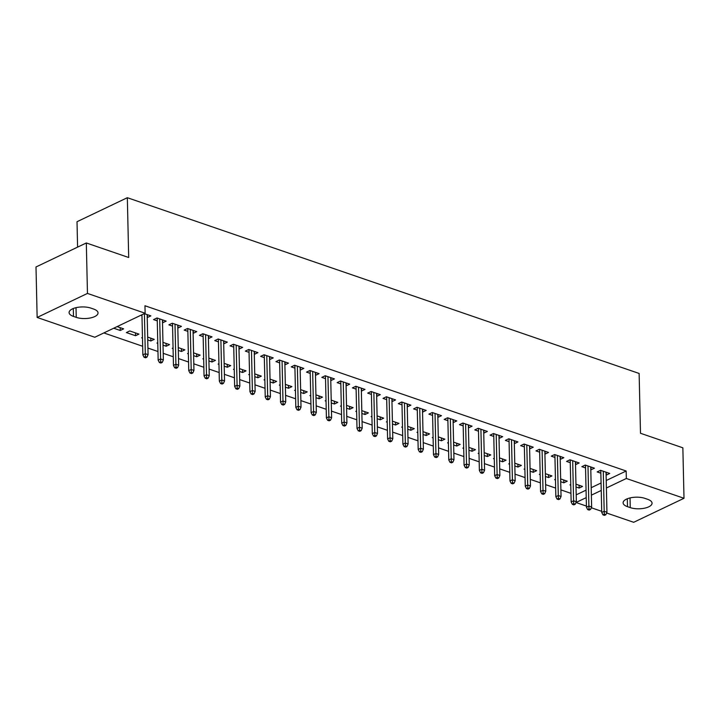 <?xml version="1.0" encoding="UTF-8"?>
<svg xmlns="http://www.w3.org/2000/svg" width="720" height="720" viewBox="0 0 720 720"><rect width="100%" height="100%" fill="white"/><g stroke="black" fill="none" stroke-linecap="round" stroke-linejoin="round"><path stroke-width="1.08" d="M103.851 332.937L142.668 346.266M147.915 348.066L157.968 351.522M163.215 353.322L173.259 356.769M178.506 358.569L188.559 362.025M193.806 363.825L203.85 367.272M209.097 369.081L219.15 372.528M224.397 374.328L234.441 377.784M239.688 379.584L249.741 383.031M254.988 384.84L265.032 388.287M270.279 390.087L280.332 393.543M285.579 395.343L295.623 398.79M300.879 400.59L310.923 404.046M316.17 405.846L326.223 409.293M331.47 411.102L341.514 414.549M346.761 416.349L356.814 419.805M362.061 421.605L372.105 425.052M377.352 426.861L387.405 430.308M392.652 432.108L402.696 435.564M407.943 437.364L417.996 440.811M423.243 442.611L433.287 446.067M438.534 447.867L448.587 451.323M453.834 453.123L463.878 456.57M469.125 458.37L479.178 461.826M484.425 463.626L494.469 467.073M499.716 468.882L509.769 472.329M515.016 474.129L525.069 477.585M530.316 479.385L540.36 482.832M545.607 484.641L555.66 488.088M560.907 489.888L570.951 493.344M94.806 337.248L37.143 317.448L87.462 293.427L145.125 313.236L94.806 337.248M87.462 293.427L86.319 242.964L36 266.976L37.143 317.448M77.589 247.131L77.013 221.715L127.332 197.703L639.126 373.455L640.485 433.269L682.857 447.813L684 498.285L633.681 522.297L606.6 513M601.713 511.326L591.309 507.744M586.413 506.07L576.018 502.497L586.224 497.628M135.549 335.727L138.951 334.107L129.771 330.957L126.369 332.577L135.549 335.727L135.486 332.919M162.684 319.932L162.747 322.749L166.149 321.12L156.969 317.97L153.576 319.599L157.266 320.868M166.077 343.422L166.14 346.23L169.542 344.61L162.963 342.351M166.14 346.23L163.026 345.168M157.779 343.359L156.969 343.08L157.761 342.702M193.275 330.444L193.338 333.252L196.74 331.632L187.56 328.482L184.167 330.102L187.857 331.371M196.668 353.925L196.731 356.742L200.133 355.113L193.554 352.854M196.731 356.742L193.617 355.671M188.37 353.871L187.56 353.592L188.361 353.205M223.866 340.947L223.929 343.755L227.331 342.135L218.16 338.985L214.758 340.605L218.457 341.874M227.259 364.428L227.322 367.245L230.724 365.625L224.145 363.366M227.322 367.245L224.208 366.174M218.961 364.374L218.151 364.095L218.952 363.708M254.457 351.45L254.529 354.267L257.922 352.638L248.751 349.488L245.349 351.108L249.048 352.377M257.85 374.94L257.913 377.748L261.315 376.128L254.736 373.869M257.913 377.748L254.799 376.677M249.552 374.877L248.742 374.598L249.543 374.22M285.057 361.953L285.12 364.77L288.513 363.15L279.342 359.991L275.94 361.62L279.639 362.889M288.441 385.443L288.513 388.251L291.906 386.631L285.327 384.372M288.513 388.251L285.39 387.189M280.143 385.38L279.333 385.101L280.134 384.723M315.648 372.465L315.711 375.273L319.104 373.653L309.933 370.503L306.531 372.123L310.23 373.392M319.041 395.946L319.104 398.763L322.497 397.134L315.918 394.875M319.104 398.763L315.981 397.692M310.734 395.892L309.924 395.613L310.725 395.226M346.239 382.968L346.302 385.776L349.704 384.156L340.524 381.006L337.122 382.626L340.821 383.895M349.632 406.458L349.695 409.266L353.088 407.646L346.509 405.387M349.695 409.266L346.581 408.195M341.334 406.395L340.515 406.116L341.316 405.729M376.83 393.471L376.893 396.288L380.295 394.659L371.115 391.509L367.713 393.129L371.412 394.398M380.223 416.961L380.286 419.769L383.688 418.149L377.109 415.89M380.286 419.769L377.172 418.698M371.925 416.898L371.106 416.619L371.907 416.241M407.421 403.974L407.484 406.791L410.886 405.171L401.706 402.012L398.304 403.641L402.003 404.91M410.814 427.464L410.877 430.281L414.279 428.652L407.7 426.393M410.877 430.281L407.763 429.21M402.516 427.401L401.697 427.122L402.498 426.744M438.012 414.486L438.075 417.294L441.477 415.674L432.297 412.524L428.895 414.144L432.594 415.413M441.405 437.967L441.468 440.784L444.87 439.164L438.291 436.896M441.468 440.784L438.354 439.713M433.107 437.913L432.288 437.634L433.089 437.247M468.603 424.989L468.666 427.797L472.068 426.177L462.888 423.027L459.486 424.647L463.185 425.916M471.996 448.479L472.059 451.287L475.461 449.667L468.882 447.408M472.059 451.287L468.945 450.216M463.698 448.416L462.879 448.137L463.68 447.75M499.194 435.492L499.257 438.309L502.659 436.68L493.479 433.53L490.077 435.15L493.776 436.428M502.587 458.982L502.65 461.79L506.052 460.17L499.473 457.911M502.65 461.79L499.536 460.719M494.289 458.919L493.47 458.64L494.271 458.262M529.785 445.995L529.848 448.812L533.25 447.192L524.07 444.033L520.668 445.662L524.367 446.931M533.178 469.485L533.241 472.302L536.643 470.673L530.064 468.414M533.241 472.302L530.127 471.231M524.88 469.431L524.061 469.143L524.862 468.765M560.376 456.507L560.439 459.315L563.841 457.695L554.661 454.545L551.259 456.165L554.958 457.434M563.769 479.988L563.832 482.805L567.234 481.185L560.655 478.926M563.832 482.805L560.718 481.734M555.471 479.934L554.652 479.655L555.453 479.268M590.967 467.01L591.03 469.818L594.432 468.198L585.252 465.048L581.859 466.668L585.549 467.937M576.189 494.856L586.053 490.149M591.21 487.692L601.074 482.985M606.222 480.528L626.166 471.006L144.963 305.757L145.125 313.236M606.267 472.266L606.33 475.074L609.732 473.454L600.552 470.304L597.15 471.924L600.849 473.193M579.069 485.244L579.132 488.052L582.525 486.432L575.946 484.173M579.132 488.052L576.018 486.99M570.771 485.181L569.952 484.902L570.753 484.524M575.676 461.754L575.739 464.571L579.141 462.951L569.961 459.792L566.559 461.421L570.258 462.69M548.478 474.741L548.541 477.549L551.934 475.929L545.355 473.67M548.541 477.549L545.418 476.478M540.171 474.678L539.361 474.399L540.162 474.021M545.085 451.251L545.148 454.068L548.541 452.439L539.37 449.289L535.968 450.909L539.667 452.178M517.878 464.229L517.95 467.046L521.343 465.426L514.764 463.167M517.95 467.046L514.827 465.975M509.58 464.175L508.77 463.896L509.571 463.509M514.494 440.748L514.557 443.556L517.95 441.936L508.779 438.786L505.377 440.406L509.076 441.675M487.287 453.726L487.35 456.543L490.752 454.914L484.173 452.655M487.35 456.543L484.236 455.472M478.989 453.672L478.179 453.393L478.98 453.006M483.894 430.245L483.966 433.053L487.359 431.433L478.188 428.283L474.786 429.903L478.485 431.172M456.696 443.223L456.759 446.031L460.161 444.411L453.582 442.152M456.759 446.031L453.645 444.969M448.398 443.16L447.588 442.881L448.389 442.503M453.303 419.733L453.366 422.55L456.768 420.921L447.597 417.771L444.195 419.4L447.894 420.669M426.105 432.72L426.168 435.528L429.57 433.908L422.991 431.649M426.168 435.528L423.054 434.457M417.807 432.657L416.997 432.378L417.798 432M422.712 409.23L422.775 412.047L426.177 410.418L416.997 407.268L413.604 408.888L417.294 410.157M395.514 422.208L395.577 425.025L398.979 423.405L392.4 421.146M395.577 425.025L392.463 423.954M387.216 422.154L386.406 421.875L387.198 421.488M392.121 398.727L392.184 401.535L395.586 399.915L386.406 396.765L383.013 398.385L386.703 399.654M364.923 411.705L364.986 414.522L368.388 412.893L361.809 410.634M364.986 414.522L361.872 413.451M356.625 411.651L355.806 411.363L356.607 410.985M361.53 388.224L361.593 391.032L364.995 389.412L355.815 386.262L352.422 387.882L356.112 389.151M334.332 401.202L334.395 404.01L337.797 402.39L331.218 400.131M334.395 404.01L331.281 402.948M326.034 401.139L325.215 400.86L326.016 400.482M330.939 377.712L331.002 380.529L334.404 378.9L325.224 375.75L321.822 377.379L325.521 378.648M303.741 390.699L303.804 393.507L307.206 391.887L300.627 389.628M303.804 393.507L300.69 392.436M295.443 390.636L294.624 390.357L295.425 389.979M300.348 367.209L300.411 370.017L303.813 368.397L294.633 365.247L291.231 366.867L294.93 368.136M273.15 380.187L273.213 383.004L276.615 381.384L270.036 379.125M273.213 383.004L270.099 381.933M264.852 380.133L264.033 379.854L264.834 379.467M269.757 356.706L269.82 359.514L273.222 357.894L264.042 354.744L260.64 356.364L264.339 357.633M242.559 369.684L242.622 372.501L246.024 370.872L239.445 368.613M242.622 372.501L239.508 371.43M234.261 369.63L233.442 369.342L234.243 368.964M239.166 346.194L239.229 349.011L242.631 347.391L233.451 344.232L230.049 345.861L233.748 347.13M211.968 359.181L212.031 361.989L215.433 360.369L208.854 358.11M212.031 361.989L208.917 360.918M203.67 359.118L202.851 358.839L203.652 358.461M208.575 335.691L208.638 338.508L212.04 336.879L202.86 333.729L199.458 335.349L203.157 336.627M181.377 348.678L181.44 351.486L184.842 349.866L178.263 347.607M181.44 351.486L178.326 350.415M173.079 348.615L172.26 348.336L173.061 347.949M177.984 325.188L178.047 327.996L181.449 326.376L172.269 323.226L168.867 324.846L172.566 326.115M150.786 338.166L150.849 340.983L154.251 339.363L147.672 337.095M150.849 340.983L147.735 339.912M142.488 338.112L141.669 337.833L142.47 337.446M147.393 314.685L147.456 317.493L150.858 315.873L144.306 313.623M141.975 315.612L140.904 315.243M120.195 327.663L120.258 330.48L123.651 328.851L117.108 326.601M120.258 330.48L113.706 328.23M73.485 316.422A13.104 5.337 -1.3 0 1 69.093 312.561A13.104 5.337 -1.3 0 1 76.77 307.512A13.104 5.337 -1.3 0 1 90.891 308.115L93.645 309.06A13.104 5.337 -1.3 0 1 98.037 312.912A13.104 5.337 -1.3 0 1 90.36 317.97A13.104 5.337 -1.3 0 1 76.239 317.367L73.485 316.422L73.305 308.511M626.166 471.006L626.337 478.485L684 498.285M86.319 242.964L128.691 257.508L127.332 197.703M647.658 499.311A13.104 5.337 -1.3 0 1 652.059 503.163A13.104 5.337 -1.3 0 1 644.373 508.221A13.104 5.337 -1.3 0 1 630.252 507.618L627.498 506.673A13.104 5.337 -1.3 0 1 623.106 502.812A13.104 5.337 -1.3 0 1 630.783 497.763A13.104 5.337 -1.3 0 1 644.904 498.366L647.658 499.311M591.372 495.162L601.236 490.455M606.393 487.998L626.337 478.485M600.786 470.385L601.74 512.46L604.188 511.29L603.279 471.24M604.314 514.197L602.946 514.845L604.476 515.367L605.844 514.719L604.314 514.197L604.188 511.29L606.942 512.235L606.033 472.185M601.74 512.46L602.946 514.845M605.844 514.719L606.942 512.235M585.486 465.129L586.44 507.213L588.888 506.043L587.979 465.984M589.014 508.941L587.655 509.589L589.185 510.111L590.544 509.463L589.014 508.941L588.888 506.043L591.642 506.988L590.733 466.929M586.44 507.213L587.655 509.589M590.544 509.463L591.642 506.988M570.195 459.873L571.149 501.957L573.597 500.787L572.688 460.728M573.714 503.685L572.355 504.333L573.885 504.864L575.244 504.216L573.714 503.685L573.597 500.787L576.351 501.732L575.442 461.673M571.149 501.957L572.355 504.333M575.244 504.216L576.351 501.732M554.895 454.626L555.849 496.701L558.297 495.54L557.388 455.481M558.423 498.438L557.064 499.086L558.594 499.608L559.953 498.96L558.423 498.438L558.297 495.54L561.051 496.485L560.142 456.426M555.849 496.701L557.064 499.086M559.953 498.96L561.051 496.485M539.604 449.37L540.558 491.454L543.006 490.284L542.097 450.225M543.123 493.182L541.764 493.83L543.294 494.361L544.653 493.704L543.123 493.182L543.006 490.284L545.76 491.229L544.851 451.17M540.558 491.454L541.764 493.83M544.653 493.704L545.76 491.229M524.304 444.114L525.258 486.198L527.706 485.028L526.797 444.978M527.832 487.926L526.473 488.583L528.003 489.105L529.362 488.457L527.832 487.926L527.706 485.028L530.46 485.973L529.551 445.923M525.258 486.198L526.473 488.583M529.362 488.457L530.46 485.973M509.013 438.867L509.967 480.942L512.415 479.781L511.506 439.722M512.532 482.679L511.173 483.327L512.703 483.849L514.062 483.201L512.532 482.679L512.415 479.781L515.169 480.726L514.26 440.667M509.967 480.942L511.173 483.327M514.062 483.201L515.169 480.726M493.713 433.611L494.667 475.695L497.115 474.525L496.206 434.466M497.241 477.423L495.882 478.071L497.412 478.602L498.771 477.954L497.241 477.423L497.115 474.525L499.869 475.47L498.96 435.411M494.667 475.695L495.882 478.071M498.771 477.954L499.869 475.47M478.422 428.355L479.376 470.439L481.824 469.269L480.915 429.219M481.941 472.176L480.582 472.824L482.112 473.346L483.471 472.698L481.941 472.176L481.824 469.269L484.578 470.214L483.669 430.164M479.376 470.439L480.582 472.824M483.471 472.698L484.578 470.214M463.122 423.108L464.076 465.192L466.524 464.022L465.615 423.963M466.65 466.92L465.291 467.568L466.821 468.09L468.18 467.442L466.65 466.92L466.524 464.022L469.278 464.967L468.369 424.908M464.076 465.192L465.291 467.568M468.18 467.442L469.278 464.967M447.822 417.852L448.785 459.936L451.233 458.766L450.324 418.707M451.35 461.664L449.991 462.312L451.521 462.843L452.88 462.195L451.35 461.664L451.233 458.766L453.978 459.711L453.069 419.652M448.785 459.936L449.991 462.312M452.88 462.195L453.978 459.711M432.531 412.605L433.485 454.68L435.933 453.51L435.024 413.46M436.059 456.417L434.7 457.065L436.23 457.587L437.589 456.939L436.059 456.417L435.933 453.51L438.687 454.464L437.778 414.405M433.485 454.68L434.7 457.065M437.589 456.939L438.687 454.464M417.231 407.349L418.185 449.433L420.633 448.263L419.724 408.204M420.759 451.161L419.4 451.809L420.93 452.34L422.289 451.683L420.759 451.161L420.633 448.263L423.387 449.208L422.478 409.149M418.185 449.433L419.4 451.809M422.289 451.683L423.387 449.208M401.94 402.093L402.894 444.177L405.342 443.007L404.433 402.948M405.468 445.905L404.109 446.562L405.63 447.084L406.998 446.436L405.468 445.905L405.342 443.007L408.096 443.952L407.187 403.902M402.894 444.177L404.109 446.562M406.998 446.436L408.096 443.952M386.64 396.846L387.594 438.921L390.042 437.76L389.133 397.701M390.168 440.658L388.809 441.306L390.339 441.828L391.698 441.18L390.168 440.658L390.042 437.76L392.796 438.705L391.887 398.646M387.594 438.921L388.809 441.306M391.698 441.18L392.796 438.705M371.349 391.59L372.303 433.674L374.751 432.504L373.842 392.445M374.877 435.402L373.509 436.05L375.039 436.581L376.407 435.933L374.877 435.402L374.751 432.504L377.505 433.449L376.596 393.39M372.303 433.674L373.509 436.05M376.407 435.933L377.505 433.449M356.049 386.334L357.003 428.418L359.451 427.248L358.542 387.198M359.577 430.155L358.218 430.803L359.748 431.325L361.107 430.677L359.577 430.155L359.451 427.248L362.205 428.193L361.296 388.143M357.003 428.418L358.218 430.803M361.107 430.677L362.205 428.193M340.758 381.087L341.712 423.171L344.16 422.001L343.251 381.942M344.277 424.899L342.918 425.547L344.448 426.069L345.807 425.421L344.277 424.899L344.16 422.001L346.914 422.946L346.005 382.887M341.712 423.171L342.918 425.547M345.807 425.421L346.914 422.946M325.458 375.831L326.412 417.915L328.86 416.745L327.951 376.686M328.986 419.643L327.627 420.291L329.157 420.822L330.516 420.174L328.986 419.643L328.86 416.745L331.614 417.69L330.705 377.631M326.412 417.915L327.627 420.291M330.516 420.174L331.614 417.69M310.167 370.584L311.121 412.659L313.569 411.489L312.66 371.439M313.686 414.396L312.327 415.044L313.857 415.566L315.216 414.918L313.686 414.396L313.569 411.489L316.323 412.434L315.414 372.384M311.121 412.659L312.327 415.044M315.216 414.918L316.323 412.434M294.867 365.328L295.821 407.412L298.269 406.242L297.36 366.183M298.395 409.14L297.036 409.788L298.566 410.31L299.925 409.662L298.395 409.14L298.269 406.242L301.023 407.187L300.114 367.128M295.821 407.412L297.036 409.788M299.925 409.662L301.023 407.187M279.576 360.072L280.53 402.156L282.978 400.986L282.069 360.927M283.095 403.884L281.736 404.532L283.266 405.063L284.625 404.415L283.095 403.884L282.978 400.986L285.732 401.931L284.823 361.872M280.53 402.156L281.736 404.532M284.625 404.415L285.732 401.931M264.276 354.825L265.23 396.9L267.678 395.739L266.769 355.68M267.804 398.637L266.445 399.285L267.975 399.807L269.334 399.159L267.804 398.637L267.678 395.739L270.432 396.684L269.523 356.625M265.23 396.9L266.445 399.285M269.334 399.159L270.432 396.684M248.985 349.569L249.939 391.653L252.387 390.483L251.478 350.424M252.504 393.381L251.145 394.029L252.675 394.56L254.034 393.903L252.504 393.381L252.387 390.483L255.141 391.428L254.232 351.369M249.939 391.653L251.145 394.029M254.034 393.903L255.141 391.428M233.685 344.313L234.639 386.397L237.087 385.227L236.178 345.177M237.213 388.125L235.854 388.782L237.384 389.304L238.743 388.656L237.213 388.125L237.087 385.227L239.841 386.172L238.932 346.122M234.639 386.397L235.854 388.782M238.743 388.656L239.841 386.172M218.385 339.066L219.348 381.141L221.796 379.98L220.887 339.921M221.913 382.878L220.554 383.526L222.084 384.048L223.443 383.4L221.913 382.878L221.796 379.98L224.541 380.925L223.632 340.866M219.348 381.141L220.554 383.526M223.443 383.4L224.541 380.925M203.094 333.81L204.048 375.894L206.496 374.724L205.587 334.665M206.622 377.622L205.263 378.27L206.793 378.801L208.152 378.153L206.622 377.622L206.496 374.724L209.25 375.669L208.341 335.61M204.048 375.894L205.263 378.27M208.152 378.153L209.25 375.669M187.794 328.554L188.748 370.638L191.196 369.468L190.287 329.418M191.322 372.375L189.963 373.023L191.493 373.545L192.852 372.897L191.322 372.375L191.196 369.468L193.95 370.413L193.041 330.363M188.748 370.638L189.963 373.023M192.852 372.897L193.95 370.413M172.503 323.307L173.457 365.391L175.905 364.221L174.996 324.162M176.031 367.119L174.672 367.767L176.193 368.289L177.561 367.641L176.031 367.119L175.905 364.221L178.659 365.166L177.75 325.107M173.457 365.391L174.672 367.767M177.561 367.641L178.659 365.166M157.203 318.051L158.157 360.135L160.605 358.965L159.696 318.906M160.731 361.863L159.372 362.511L160.902 363.042L162.261 362.394L160.731 361.863L160.605 358.965L163.359 359.91L162.45 319.851M158.157 360.135L159.372 362.511M162.261 362.394L163.359 359.91M141.957 314.748L142.866 354.879L145.314 353.709L144.405 313.659M145.44 356.616L144.072 357.264L145.602 357.786L146.97 357.138L145.44 356.616L145.314 353.709L148.068 354.663L147.159 314.604M142.866 354.879L144.072 357.264M146.97 357.138L148.068 354.663M630.252 507.618L630.036 497.925M627.498 506.673L627.318 498.762M76.239 317.367L76.023 307.674"/></g></svg>
